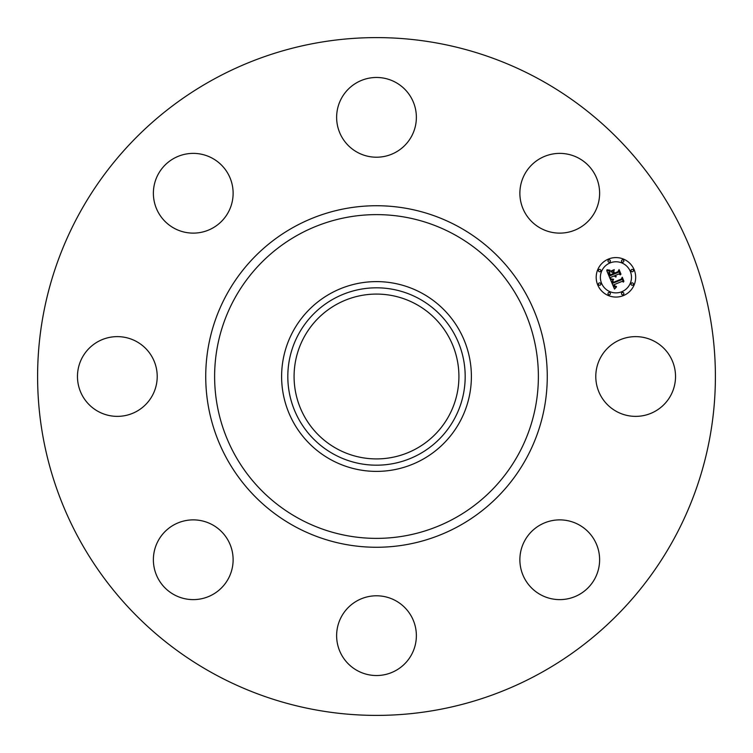 <?xml version="1.0" encoding="UTF-8"?>
<svg xmlns="http://www.w3.org/2000/svg" width="753" height="753" viewBox="0 0 753 753"><rect width="100%" height="100%" fill="white"/><g stroke="black" fill="none" stroke-linecap="round" stroke-linejoin="round"><path stroke-width="1.13" d="M600.668 357.383A39.871 39.871 0 0 1 654.771 341.514A39.871 39.871 0 0 1 670.65 395.617A39.871 39.871 0 0 1 616.538 411.486A39.871 39.871 0 0 1 600.668 357.383M214.021 673.907A338.897 338.897 0 0 1 79.093 214.021A338.897 338.897 0 0 1 538.979 79.093A338.897 338.897 0 0 1 673.907 538.979A338.897 338.897 0 0 1 214.021 673.907M336.986 448.826A82.416 82.416 0 0 1 304.174 336.986A82.416 82.416 0 0 1 416.014 304.174A82.416 82.416 0 0 1 448.826 416.014A82.416 82.416 0 0 1 336.986 448.826M333.984 298.668A88.694 88.694 0 0 0 298.668 419.016A88.694 88.694 0 0 0 419.016 454.332A88.694 88.694 0 0 0 454.332 333.984A88.694 88.694 0 0 0 333.984 298.668M421.991 459.772A94.887 94.887 0 0 1 293.228 331.009A94.887 94.887 0 0 1 421.991 293.228A94.887 94.887 0 0 1 459.772 421.991A94.887 94.887 0 0 1 281.613 376.5A94.887 94.887 0 0 1 421.991 293.228A94.887 94.887 0 0 1 421.991 459.772M204.477 231.51A39.871 39.871 0 0 1 154.996 204.477A39.871 39.871 0 0 1 182.019 154.996A39.871 39.871 0 0 1 231.51 182.019A39.871 39.871 0 0 1 204.477 231.51M395.617 600.668A39.871 39.871 0 0 1 411.486 654.771A39.871 39.871 0 0 1 357.383 670.65A39.871 39.871 0 0 1 341.514 616.538A39.871 39.871 0 0 1 395.617 600.668M357.383 152.332A39.871 39.871 0 0 1 341.514 98.229A39.871 39.871 0 0 1 395.617 82.35A39.871 39.871 0 0 1 411.486 136.462A39.871 39.871 0 0 1 357.383 152.332M231.51 548.523A39.871 39.871 0 0 1 204.477 598.004A39.871 39.871 0 0 1 154.996 570.981A39.871 39.871 0 0 1 182.019 521.49A39.871 39.871 0 0 1 231.51 548.523M521.49 204.477A39.871 39.871 0 0 1 548.523 154.996A39.871 39.871 0 0 1 598.004 182.019A39.871 39.871 0 0 1 570.981 231.51A39.871 39.871 0 0 1 521.49 204.477M152.332 395.617A39.871 39.871 0 0 1 98.229 411.486A39.871 39.871 0 0 1 82.35 357.383A39.871 39.871 0 0 1 136.462 341.514A39.871 39.871 0 0 1 152.332 395.617M548.523 521.49A39.871 39.871 0 0 1 598.004 548.523A39.871 39.871 0 0 1 570.981 598.004A39.871 39.871 0 0 1 521.49 570.981A39.871 39.871 0 0 1 548.523 521.49M623.484 295.562A19.738 19.738 0 0 1 597.694 284.879A19.738 19.738 0 0 1 608.377 259.088A19.738 19.738 0 0 1 634.167 269.772A19.738 19.738 0 0 1 623.484 295.562M609.977 262.957A15.549 15.549 0 0 1 630.299 271.372A15.549 15.549 0 0 1 621.884 291.693A15.549 15.549 0 0 1 601.562 283.279A15.549 15.549 0 0 1 609.977 262.957M610.476 279.579L613.366 279.73L612.264 281.321L612.829 283.232L621.507 279.749L621.987 278.45L623.493 282.093L622.1 281.368L614.166 284.643L614.928 286.065L616.406 286.451L614.994 286.394L613.573 284.898L614.636 286.855L616.5 286.912L614.504 289.096L610.476 279.579M610.768 278.874L613.582 279.297L610.768 278.874M612.895 280.483L613.243 282.413L621.263 279.109L622.242 277.217L623.926 281.293L622.204 277.744L621.423 279.316L613.121 282.761L612.895 280.483M610.165 278.845L606.739 270.572L609.676 270.892L608.688 272.793L609.723 275.899L613.45 274.356L613.253 273.876L609.958 275.231L609.111 273.066L609.403 271.579L610.09 274.949L613.168 273.668L612.669 272.473L610.796 271.748L614.137 270.374L613.366 272.257L614.119 274.083L618.138 272.417L618.75 270.967L620.368 274.883L618.797 274.007L615.37 275.429L616.18 276.539L614.787 275.673L615.898 277.057L614.109 275.956L610.749 277.349L610.165 278.845M606.974 269.772L610.015 270.195L606.974 269.772M610.834 271.052L614.279 269.63L610.834 271.052M613.836 271.485L614.504 273.123L617.921 271.701L619.079 269.583L620.99 274.196L619.041 270.12L618.1 271.861L614.373 273.405L613.836 271.485M599.172 282.968A1.195 1.195 0 0 1 600.734 283.617A1.195 1.195 0 0 1 600.085 285.18A1.195 1.195 0 0 1 598.522 284.53A1.195 1.195 0 0 1 599.172 282.968M608.716 259.917A1.195 1.195 0 0 1 610.288 260.566A1.195 1.195 0 0 1 609.638 262.129A1.195 1.195 0 0 1 608.076 261.479A1.195 1.195 0 0 1 608.716 259.917M599.172 269.47A1.195 1.195 0 0 1 600.734 270.12A1.195 1.195 0 0 1 600.085 271.682A1.195 1.195 0 0 1 598.522 271.033A1.195 1.195 0 0 1 599.172 269.47M631.767 269.47A1.195 1.195 0 0 1 633.339 270.12A1.195 1.195 0 0 1 632.689 271.682A1.195 1.195 0 0 1 631.127 271.033A1.195 1.195 0 0 1 631.767 269.47M622.223 259.917A1.195 1.195 0 0 1 623.785 260.566A1.195 1.195 0 0 1 623.136 262.129A1.195 1.195 0 0 1 621.573 261.479A1.195 1.195 0 0 1 622.223 259.917M623.136 294.734A1.195 1.195 0 0 1 621.573 294.084A1.195 1.195 0 0 1 622.223 292.522A1.195 1.195 0 0 1 623.785 293.171A1.195 1.195 0 0 1 623.136 294.734M609.638 294.734A1.195 1.195 0 0 1 608.076 294.084A1.195 1.195 0 0 1 608.716 292.522A1.195 1.195 0 0 1 610.288 293.171A1.195 1.195 0 0 1 609.638 294.734M632.689 285.18A1.195 1.195 0 0 1 631.127 284.53A1.195 1.195 0 0 1 631.767 282.968A1.195 1.195 0 0 1 633.339 283.617A1.195 1.195 0 0 1 632.689 285.18M454.106 234.437A161.876 161.876 0 0 1 518.563 454.106A161.876 161.876 0 0 1 298.894 518.563A161.876 161.876 0 0 1 234.437 298.894A161.876 161.876 0 0 1 454.106 234.437M458.37 226.634A170.78 170.78 0 0 1 526.366 458.37A170.78 170.78 0 0 1 294.63 526.366A170.78 170.78 0 0 1 226.634 294.63A170.78 170.78 0 0 1 458.37 226.634"/></g></svg>

